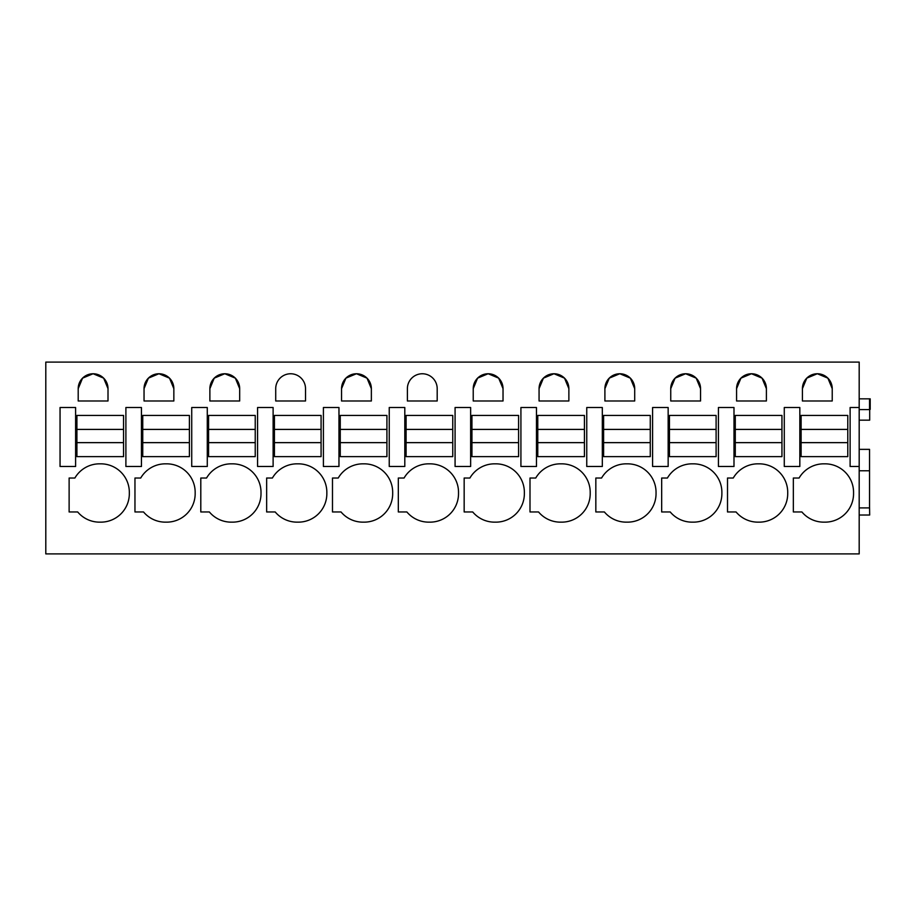 <?xml version="1.0" encoding="UTF-8"?>
<svg xmlns="http://www.w3.org/2000/svg" width="916" height="916" viewBox="0 0 916 916"><rect width="100%" height="100%" fill="white"/><g stroke="black" fill="none" stroke-linecap="round" stroke-linejoin="round"><path stroke-width="1.37" d="M45.8 362.095L45.8 553.905L859.185 553.905L859.185 362.095L45.8 362.095M69.124 478.038L74.872 478.038A28.511 28.511 0 0 1 100.176 463.84A28.511 28.511 0 0 1 129.328 492.991A28.511 28.511 0 0 1 100.176 522.143A28.511 28.511 0 0 1 77.688 511.964L69.124 511.964L69.124 478.038M78.203 400.979L108.008 400.979L108.008 388.659A14.908 14.908 0 0 0 93.1 373.762A14.908 14.908 0 0 0 78.203 388.659L78.203 400.979M668.153 407.517L668.153 466.484L668.153 407.517L652.593 407.517L652.593 466.484L668.153 466.484M524.364 492.991A28.511 28.511 0 0 0 495.201 463.84A28.511 28.511 0 0 0 469.897 478.038L464.16 478.038L464.16 511.964L472.713 511.964A28.511 28.511 0 0 0 495.201 522.143A28.511 28.511 0 0 0 524.364 492.991M458.515 492.991A28.511 28.511 0 0 0 429.364 463.84A28.511 28.511 0 0 0 404.059 478.038L398.323 478.038L398.323 511.964L406.876 511.964A28.511 28.511 0 0 0 429.364 522.143A28.511 28.511 0 0 0 458.515 492.991M568.87 388.659A14.908 14.908 0 0 0 553.974 373.762A14.908 14.908 0 0 0 539.066 388.659L539.066 400.979L568.87 400.979L568.87 388.659L564.531 378.148L554.031 373.762M604.904 388.659L604.904 400.979L634.708 400.979L634.708 388.659A14.908 14.908 0 0 0 619.811 373.762A14.908 14.908 0 0 0 604.904 388.659L609.255 378.148L619.743 373.762M595.835 511.964L595.835 478.038L601.572 478.038A28.511 28.511 0 0 1 626.876 463.84A28.511 28.511 0 0 1 656.039 492.991A28.511 28.511 0 0 1 626.876 522.143A28.511 28.511 0 0 1 604.388 511.964L595.835 511.964M590.202 492.991A28.511 28.511 0 0 0 561.039 463.84A28.511 28.511 0 0 0 535.734 478.038L529.998 478.038L529.998 511.964L538.551 511.964A28.511 28.511 0 0 0 561.039 522.143A28.511 28.511 0 0 0 590.202 492.991M407.391 400.979L437.195 400.979L437.195 388.659A14.908 14.908 0 0 0 422.299 373.762A14.908 14.908 0 0 0 407.391 388.659L407.391 400.979M239.683 388.659A14.908 14.908 0 0 0 224.786 373.762A14.908 14.908 0 0 0 209.879 388.659L209.879 400.979L239.683 400.979L239.683 388.659L235.343 378.148L224.844 373.762M261.003 492.991A28.511 28.511 0 0 0 231.851 463.84A28.511 28.511 0 0 0 206.547 478.038L200.799 478.038L200.799 511.964L209.363 511.964A28.511 28.511 0 0 0 231.851 522.143A28.511 28.511 0 0 0 261.003 492.991M173.845 388.659A14.908 14.908 0 0 0 158.937 373.762A14.908 14.908 0 0 0 144.041 388.659L144.041 400.979L173.845 400.979L173.845 388.659L169.506 378.148L159.006 373.762M134.961 511.964L134.961 478.038L140.709 478.038A28.511 28.511 0 0 1 166.014 463.84A28.511 28.511 0 0 1 195.165 492.991A28.511 28.511 0 0 1 166.014 522.143A28.511 28.511 0 0 1 143.526 511.964L134.961 511.964M305.52 388.659A14.908 14.908 0 0 0 290.624 373.762A14.908 14.908 0 0 0 275.716 388.659L275.716 400.979L305.52 400.979L305.52 388.659M341.554 388.659L341.554 400.979L371.358 400.979L371.358 388.659A14.908 14.908 0 0 0 356.461 373.762A14.908 14.908 0 0 0 341.554 388.659L345.905 378.148L356.393 373.762M332.485 511.964L332.485 478.038L338.222 478.038A28.511 28.511 0 0 1 363.526 463.84A28.511 28.511 0 0 1 392.678 492.991A28.511 28.511 0 0 1 363.526 522.143A28.511 28.511 0 0 1 341.038 511.964L332.485 511.964M326.84 492.991A28.511 28.511 0 0 0 297.689 463.84A28.511 28.511 0 0 0 272.384 478.038L266.648 478.038L266.648 511.964L275.201 511.964A28.511 28.511 0 0 0 297.689 522.143A28.511 28.511 0 0 0 326.84 492.991M503.033 388.659A14.908 14.908 0 0 0 488.136 373.762A14.908 14.908 0 0 0 473.228 388.659L473.228 400.979L503.033 400.979L503.033 388.659L498.693 378.148L488.194 373.762M700.545 388.659A14.908 14.908 0 0 0 685.649 373.762A14.908 14.908 0 0 0 670.741 388.659L670.741 400.979L700.545 400.979L700.545 388.659L696.206 378.148L685.706 373.762M736.578 388.659L736.578 400.979L766.394 400.979L766.394 388.659A14.908 14.908 0 0 0 751.486 373.762A14.908 14.908 0 0 0 736.578 388.659L740.93 378.148L751.418 373.762M787.714 492.991A28.511 28.511 0 0 0 758.562 463.84A28.511 28.511 0 0 0 733.247 478.038L727.51 478.038L727.51 511.964L736.063 511.964A28.511 28.511 0 0 0 758.562 522.143A28.511 28.511 0 0 0 787.714 492.991M692.725 463.84A28.511 28.511 0 0 1 721.877 492.991A28.511 28.511 0 0 1 692.725 522.143A28.511 28.511 0 0 1 670.226 511.964L661.673 511.964L661.673 478.038L667.409 478.038A28.511 28.511 0 0 1 692.725 463.84A28.511 28.511 0 0 0 667.409 478.038M832.232 400.979L832.232 388.659A14.908 14.908 0 0 0 817.324 373.762A14.908 14.908 0 0 0 802.416 388.659L802.416 400.979L832.232 400.979M824.4 463.84A28.511 28.511 0 0 1 853.552 492.991A28.511 28.511 0 0 1 824.4 522.143A28.511 28.511 0 0 1 801.901 511.964L793.348 511.964L793.348 478.038L799.084 478.038A28.511 28.511 0 0 1 824.4 463.84A28.511 28.511 0 0 0 799.084 478.038M536.478 407.517L536.478 466.484L536.478 407.517L520.918 407.517L520.918 466.484L536.478 466.484M859.185 420.169L869.685 420.169L869.685 409.395M859.185 407.517L850.117 407.517L850.117 466.484L859.185 466.484M60.055 466.484L75.604 466.484L75.604 407.517L60.055 407.517L60.055 466.484M108.008 388.659L103.657 378.148L93.169 373.762M93.043 373.762L82.543 378.148L78.203 388.659M784.279 466.484L799.828 466.484L799.828 407.517L784.279 407.517L784.279 466.484M470.641 466.484L470.641 407.517L455.08 407.517L455.08 466.484L470.641 466.484M553.905 373.762L543.417 378.148L539.066 388.659M634.708 388.659L630.368 378.148L619.869 373.762M594.61 407.517L602.316 407.517L602.316 466.484L586.755 466.484L586.755 407.517L594.61 407.517M397.097 466.484L404.803 466.484L404.803 407.517L389.243 407.517L389.243 466.484L397.097 466.484M265.422 466.484L273.117 466.484L273.117 407.517L257.568 407.517L257.568 466.484L265.422 466.484M224.718 373.762L214.218 378.148L209.879 388.659M199.585 466.484L207.279 466.484L207.279 407.517L191.73 407.517L191.73 466.484L199.585 466.484M158.88 373.762L148.381 378.148L144.041 388.659M371.358 388.659L367.018 378.148L356.519 373.762M331.26 407.517L338.966 407.517L338.966 466.484L323.405 466.484L323.405 407.517L331.26 407.517M488.068 373.762L477.58 378.148L473.228 388.659M685.58 373.762L675.092 378.148L670.741 388.659M766.394 388.659L762.043 378.148L751.544 373.762M758.562 463.84A28.511 28.511 0 0 0 733.247 478.038M733.991 466.484L733.991 407.517L718.43 407.517L718.43 466.484L733.991 466.484M141.442 466.484L141.442 407.517L125.893 407.517L125.893 466.484L141.442 466.484M832.232 388.659L827.881 378.148L817.381 373.762M817.255 373.762L806.767 378.148L802.416 388.659M859.185 398.838L870.2 398.838L870.2 409.395L869.547 409.395M859.185 409.589L869.547 409.589L869.547 398.838M859.185 470.778L869.547 470.778L869.547 449.367L859.185 449.367M859.185 507.899L869.547 507.899L869.547 470.778M859.185 515.021L869.685 515.021L869.547 506.811M123.557 456.637L123.557 442.646L76.91 442.646L76.91 456.637L123.557 456.637M76.91 429.409L123.557 429.409L123.557 415.429L76.91 415.429L76.91 442.646M123.557 429.409L123.557 442.646M189.394 456.637L189.394 442.646L142.747 442.646L142.747 456.637L189.394 456.637M142.747 429.409L189.394 429.409L189.394 415.429L142.747 415.429L142.747 442.646M189.394 429.409L189.394 442.646M255.232 456.637L255.232 442.646L208.585 442.646L208.585 456.637L255.232 456.637M208.585 429.409L255.232 429.409L255.232 415.429L208.585 415.429L208.585 442.646M255.232 429.409L255.232 442.646M321.081 456.637L321.081 442.646L274.422 442.646L274.422 456.637L321.081 456.637M274.422 429.409L321.081 429.409L321.081 415.429L274.422 415.429L274.422 442.646M321.081 429.409L321.081 442.646M386.918 456.637L386.918 442.646L340.26 442.646L340.26 456.637L386.918 456.637M340.26 429.409L386.918 429.409L386.918 415.429L340.26 415.429L340.26 442.646M386.918 429.409L386.918 442.646M452.756 456.637L452.756 442.646L406.097 442.646L406.097 456.637L452.756 456.637M406.097 429.409L452.756 429.409L452.756 415.429L406.097 415.429L406.097 442.646M452.756 429.409L452.756 442.646M518.593 456.637L518.593 442.646L471.935 442.646L471.935 456.637L518.593 456.637M471.935 429.409L518.593 429.409L518.593 415.429L471.935 415.429L471.935 442.646M518.593 429.409L518.593 442.646M584.431 456.637L584.431 442.646L537.772 442.646L537.772 456.637L584.431 456.637M537.772 429.409L584.431 429.409L584.431 415.429L537.772 415.429L537.772 442.646M584.431 429.409L584.431 442.646M650.268 456.637L650.268 442.646L603.61 442.646L603.61 456.637L650.268 456.637M603.61 429.409L650.268 429.409L650.268 415.429L603.61 415.429L603.61 442.646M650.268 429.409L650.268 442.646M716.106 456.637L716.106 442.646L669.447 442.646L669.447 456.637L716.106 456.637M669.447 429.409L716.106 429.409L716.106 415.429L669.447 415.429L669.447 442.646M716.106 429.409L716.106 442.646M781.943 456.637L781.943 442.646L735.285 442.646L735.285 456.637L781.943 456.637M735.285 429.409L781.943 429.409L781.943 415.429L735.285 415.429L735.285 442.646M781.943 429.409L781.943 442.646M847.781 456.637L847.781 442.646L801.122 442.646L801.122 456.637L847.781 456.637M801.122 429.409L847.781 429.409L847.781 415.429L801.122 415.429L801.122 442.646M847.781 429.409L847.781 442.646"/></g></svg>

